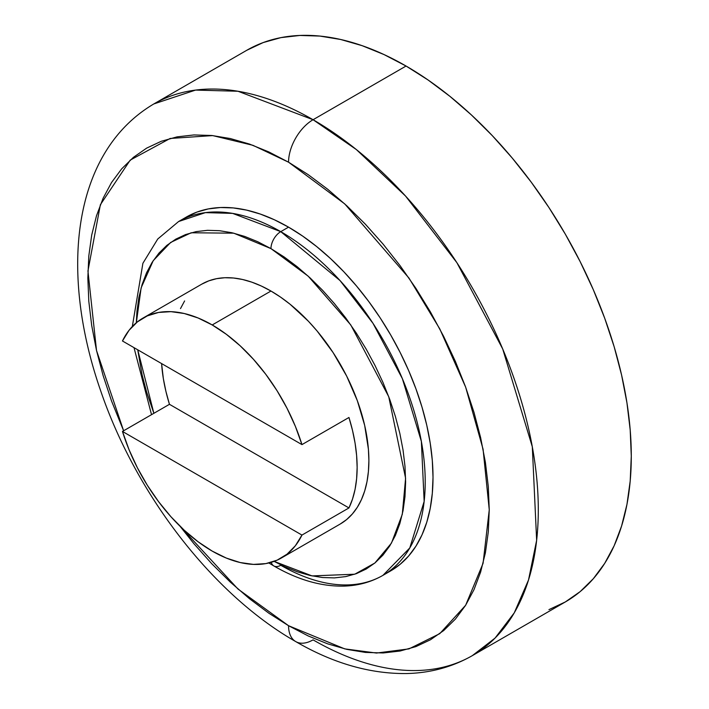 <?xml version="1.0" encoding="UTF-8"?>
<svg xmlns="http://www.w3.org/2000/svg" width="709" height="709" viewBox="0 0 709 709"><rect width="100%" height="100%" fill="white"/><g stroke="black" fill="none" stroke-linecap="round" stroke-linejoin="round"><path stroke-width="1.06" d="M348.961 507.936L301.954 535.073A138.485 79.957 60 0 1 281.455 557.956A138.485 79.957 60 0 1 212.213 551.106A138.485 79.957 60 0 1 122.462 431.444L169.46 404.307A138.485 79.957 60 0 1 161.599 363.584L163.354 378.65L165.915 391.377L169.46 404.307L348.961 507.936L169.46 404.307L122.462 431.444L129.056 449.736L137.395 467.798L147.304 485.222L158.577 501.662L170.966 516.772L184.225 530.226L198.068 541.756L212.213 551.106L226.348 558.08L240.191 562.538L253.45 564.391L265.848 563.602L277.113 560.172L287.021 554.181L295.361 545.753L301.954 535.073L122.462 431.444L301.954 535.073L348.961 507.936A138.485 79.957 60 0 0 348.961 417.477L352.506 430.407L355.076 443.134L356.618 455.515L357.141 467.426L356.618 478.743L355.076 489.334L352.506 499.101L348.961 507.936M301.954 444.614L348.961 417.477L301.954 444.614L295.361 426.313L287.021 408.26L277.113 390.827L265.848 374.387L253.45 359.286L240.191 345.824L226.348 334.302L212.213 324.952A138.485 79.957 60 0 1 301.954 444.614L122.462 340.985A138.485 79.957 60 0 1 142.97 318.093A138.485 79.957 60 0 1 212.213 324.952L198.068 317.978L184.225 313.511L170.966 311.659L158.577 312.456L147.304 315.886L137.395 321.877L129.056 330.297L122.462 340.985L301.954 444.614M270.962 291.036L212.213 324.952L270.962 291.036L280.56 297.115L290.07 304.232L308.442 321.274L317.127 331.032L333.088 352.568L346.657 376.071L357.327 400.665L364.674 425.382L368.414 449.284L368.884 460.646L368.414 471.45L367.005 481.615L364.674 491.027L361.43 499.606L357.327 507.272L352.382 513.936L346.657 519.546L340.205 524.04A138.485 79.957 -120 0 0 361.43 413.063A138.485 79.957 -120 0 0 270.962 291.036A138.485 79.957 -120 0 0 201.719 284.176L208.845 280.835L216.564 278.681L224.806 277.733L233.491 278.008L242.54 279.488L251.863 282.173L261.364 286.037L270.962 291.036M382.904 575.38L409.793 547.942L424.159 501.405L421.368 441.415L402.384 378.686L373.005 323.339L340.063 280.596L280.755 231.648A13.852 7.994 120 0 0 270.962 248.611L308.193 276.164L350.769 324.926L388.736 396.703L405.592 478.238L402.295 514.326L391.474 543.085L374.866 563.017L354.739 574.219L312.04 575.912L274.117 561.377L284.167 566.473L297.239 571.782L310.055 575.478L322.498 577.525L334.444 577.897L345.779 576.594L356.397 573.634L366.19 569.035L375.061 562.857L382.931 555.138L389.728 545.974L395.383 535.446L399.832 523.65L403.04 510.693L404.981 496.725L405.628 481.854L404.981 466.238L403.04 450.02L399.832 433.367L395.383 416.431L389.728 399.371L382.931 382.364L375.061 365.56L366.19 349.129L356.397 333.23L345.779 318.004L334.444 303.62L322.498 290.194L310.055 277.875L297.239 266.761L284.167 256.977L270.962 248.611L257.766 241.734L244.694 236.425L231.87 232.729L219.427 230.691L207.48 230.319L196.145 231.621L185.536 234.582L175.743 239.172L166.863 245.358L158.993 253.069L152.196 262.233L146.55 272.77L142.092 284.566L138.884 297.514L136.943 311.49L136.332 322.737L141.135 287.845L153.206 260.69L170.647 242.451L191.173 232.774L233.74 233.172L270.962 248.611A13.852 7.994 -60 0 1 280.755 231.648A204.298 117.951 60 0 1 414.216 411.672A204.298 117.951 60 0 1 382.904 575.38A204.298 117.951 60 0 1 280.755 565.259A13.852 7.994 -60 0 1 273.834 565.942A13.852 7.994 -60 0 1 271.29 562.317A13.852 7.994 120 0 0 273.834 565.942C298.01 579.944 321.54 586.662 344.423 586.095C358.453 585.599 371.277 582.027 382.904 575.38L390.694 570.878A204.298 117.951 -120 0 0 422.015 407.17A204.298 117.951 -120 0 0 288.554 227.146L280.755 231.648L288.554 227.146L274.392 219.772L260.371 214.083L246.617 210.121L233.27 207.923L220.455 207.524L208.295 208.925L196.907 212.097L186.396 217.034M386.724 572.996A204.298 117.951 -120 0 0 390.694 570.878L400.222 564.24L408.668 555.971L415.953 546.134L422.015 534.843L426.791 522.187L430.23 508.291L432.313 493.304L433.013 477.352L432.313 460.602L430.23 443.205L426.791 425.338L422.015 407.17L415.953 388.878L408.668 370.63L400.222 352.603L390.694 334.976L380.192 317.916L368.804 301.591L356.645 286.161L343.83 271.76L330.483 258.537L316.737 246.626L302.708 236.124L288.554 227.146A204.298 117.951 -120 0 0 186.405 217.025L178.606 221.527A204.298 117.951 60 0 1 280.755 231.648L232.605 213.382L205.397 212.629L178.606 221.527L157.752 239.004L142.899 263.278L132.326 326.503M288.554 162.193L344.751 203.908L408.978 278.07L439.766 328.87L465.645 387.132L483.077 449.214L489.254 509.824L483.077 563.309L465.645 605.256L439.766 633.642L408.978 648.886L376.497 653.051L344.751 648.886L288.554 625.71A34.679 20.02 120 0 0 295.733 641.583A34.679 20.02 -60 0 1 288.554 625.71L268.879 613.232L249.4 598.653L230.292 582.089L211.743 563.726L193.938 543.723L179.997 526.211L237.967 589.028L288.554 625.71L308.22 635.946L327.709 643.861L346.816 649.364L365.357 652.413L383.161 652.962L400.053 651.03L415.882 646.617L430.469 639.766L443.701 630.549L455.435 619.054L465.556 605.397L473.975 589.693L480.613 572.11L485.399 552.816L488.288 531.989L489.254 509.824L488.288 486.551L485.399 462.392L480.613 437.559L473.975 412.319L465.556 386.892L455.435 361.546L443.701 336.5L430.469 312.013L415.882 288.315L400.053 265.627L383.161 244.188L365.357 224.177L346.816 205.814L327.709 189.259L308.22 174.671L288.554 162.193A34.679 20.02 -60 0 1 313.068 119.724A34.679 20.02 120 0 0 288.554 162.193L268.879 151.956L249.4 144.042L230.292 138.539L211.743 135.49L193.938 134.94L177.046 136.872L161.227 141.295L146.63 148.137L133.407 157.354L121.673 168.848L111.543 182.505L103.124 198.21L96.486 215.793L91.7 235.087L88.811 255.914L87.845 278.079L88.811 301.352L91.7 325.52L96.486 350.343L103.124 375.584L111.543 401.01L123.614 430.78L96.521 350.503L87.943 270.98L100.377 204.697L130.234 160.101L170.116 138.468L212.673 135.587L252.953 145.318L288.554 162.193M472.327 655.639L495.068 638.082L514.255 612.86L528.506 580.015L536.642 540.311L532.308 446.776L502.708 348.97L456.888 262.684L405.539 196.038L356.343 149.555L313.068 119.724A318.518 183.897 60 0 1 521.15 400.408A318.518 183.897 60 0 1 472.327 655.639A318.518 183.897 60 0 1 313.068 639.864A34.679 20.02 -60 0 1 295.733 641.583C332.831 663.163 369.602 673.825 406.053 673.55C430.071 673.089 452.165 667.125 472.327 655.639L565.321 601.95A318.518 183.897 -120 0 0 614.145 346.719A318.518 183.897 -120 0 0 406.062 66.034L313.068 119.724L406.062 66.034L383.986 54.549L362.122 45.668L340.683 39.491L319.874 36.07L299.889 35.45L280.932 37.621L263.181 42.575L246.803 50.268L153.818 103.948A318.518 183.897 60 0 1 313.068 119.724L237.994 91.257L195.578 90.078L153.818 103.948C71.653 152.568 59.405 272.548 100.731 390.978C136.119 494.767 212.93 594.488 295.733 641.583M548.943 609.634L565.321 601.95L580.166 591.616L593.327 578.712L604.688 563.38L614.145 545.77L621.589 526.034L626.96 504.383L630.204 481.003L631.285 456.144L630.204 430.026L626.96 402.907L621.589 375.052L614.145 346.719L604.688 318.19L593.327 289.742L580.166 261.639L565.321 234.156L548.943 207.56L531.192 182.107L512.235 158.045L492.25 135.596L471.441 114.982L450.002 96.406L428.139 80.037L406.062 66.034A318.518 183.897 -120 0 0 246.803 50.259M137.732 349.794L142.092 374.848L146.55 391.785L153.871 413.303L137.732 349.794M180.494 308.601L184.606 300.944M340.205 524.04L281.455 557.956M134.001 347.64L151.522 414.659M268.853 562.973L273.834 565.942M201.719 284.176L142.97 318.093"/></g></svg>
